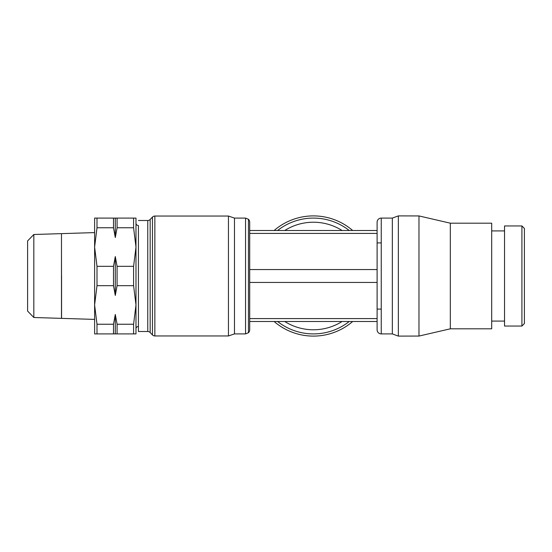 <?xml version="1.0" encoding="UTF-8"?>
<svg xmlns="http://www.w3.org/2000/svg" width="552" height="552" viewBox="0 0 552 552"><rect width="100%" height="100%" fill="white"/><g stroke="black" fill="none" stroke-linecap="round" stroke-linejoin="round"><path stroke-width="0.83" d="M521.916 276L521.916 326.053L524.4 323.569L524.4 228.431L521.916 225.947L521.916 276M521.916 225.947L504.542 225.947L504.542 326.053L521.916 326.053M450.322 276L450.322 328.82L491.687 328.82L491.687 223.18L450.322 223.18L450.322 276M450.322 223.18L418.975 215.935L418.975 336.065L398.358 336.106L398.358 215.894L392.334 218.088L392.334 333.912L398.358 336.106M377.106 222.228A4.133 4.133 0 0 1 381.246 218.088L381.246 333.912A4.133 4.133 0 0 1 377.106 329.772L377.106 222.228L377.106 329.772L377.106 321.499L249.697 321.499L249.697 329.772A4.133 4.133 0 0 1 248.455 332.732L245.557 333.912L245.557 218.088L234.469 218.088L234.469 333.912L228.445 335.954L228.445 216.046L154.85 216.046L154.85 335.954A3.312 3.312 0 0 1 152.462 334.933L152.462 217.067A3.312 3.312 0 0 1 154.85 216.046M248.455 332.732L248.455 219.268A4.133 4.133 0 0 1 249.697 222.228L249.697 329.772M150.158 332.532L150.158 219.468A3.312 3.312 0 0 1 147.77 220.489L147.77 331.51A3.312 3.312 0 0 1 150.158 332.532L152.462 334.933M138.421 225.533L138.421 326.467A2.629 2.629 0 0 0 135.978 328.309L135.978 223.691A2.629 2.629 0 0 0 138.421 225.533L138.428 331.51L147.77 331.51M352.673 321.499A60.106 60.106 0 0 1 274.137 321.499M349.23 321.499A57.912 57.912 0 0 1 277.58 321.499A57.912 57.912 0 0 0 349.23 321.499A57.912 57.912 0 0 1 313.405 333.912M277.58 230.501A57.912 57.912 0 0 1 349.23 230.501M117.086 218.088L117.086 227.755L115.292 237.526L115.292 218.088L135.978 218.088L135.978 333.912L115.292 333.912L115.292 314.474L117.086 324.245L117.086 333.912M133.591 218.088L133.591 227.755L135.978 247.048L133.591 266.333L133.591 285.667L117.086 285.667L115.292 295.437L113.505 285.667L113.505 266.333L115.292 256.563L117.086 266.333L133.591 266.333M97 276L97 266.333L94.613 247.048L94.613 304.952L97 285.667L97 276M61.479 254.079L61.52 276M33.824 234.496L27.6 240.92L27.6 311.08L33.824 317.503L61.479 318.366L61.479 233.634L33.824 234.496L33.824 317.503M377.106 309.092L381.246 309.092M381.246 242.908L377.106 242.908M117.086 266.333L117.086 285.667M97 266.333L113.505 266.333M115.292 295.437L115.292 256.563M115.292 333.912L113.505 333.912L113.505 324.245L115.292 314.474M115.292 237.526L113.505 227.755L113.505 218.088L115.292 218.088M113.505 333.912L97 333.912L97 324.245L113.505 324.245M117.086 324.245L133.591 324.245L133.591 333.912M113.505 285.667L97 285.667M97 218.088L94.613 218.088L94.613 247.048L97 227.755L97 218.088L113.505 218.088M113.505 227.755L97 227.755M133.591 227.755L117.086 227.755M61.562 276L61.562 318.366L94.613 319.401M97 324.245L94.613 304.952L94.613 333.912L97 333.912M133.591 285.667L135.978 304.952L133.591 324.245M377.106 233.413L249.697 233.413L249.697 230.501L377.106 230.501L249.697 230.501L249.697 222.228M274.137 230.501A60.106 60.106 0 0 1 352.673 230.501M249.697 233.413L249.697 321.499M377.106 269.548L249.697 269.548M377.106 282.452L249.697 282.452M284.749 230.501A53.772 53.772 0 0 1 342.067 230.501M342.067 321.499A53.772 53.772 0 0 1 284.749 321.499M377.106 318.587L249.697 318.587M491.687 321.085L504.542 321.085M450.322 328.82L418.975 336.065M154.85 335.954L228.445 335.954M138.421 326.467L138.428 331.51M381.246 333.912L392.334 333.912M234.469 333.912L245.557 333.912M61.52 233.634L94.613 232.599M248.455 219.268L245.557 218.088M381.246 218.088L392.334 218.088M138.428 220.489L147.77 220.489M150.158 219.468L152.462 217.067M234.469 218.088L228.445 216.046M418.975 215.935L398.358 215.894M491.687 230.915L504.542 230.915"/></g></svg>
